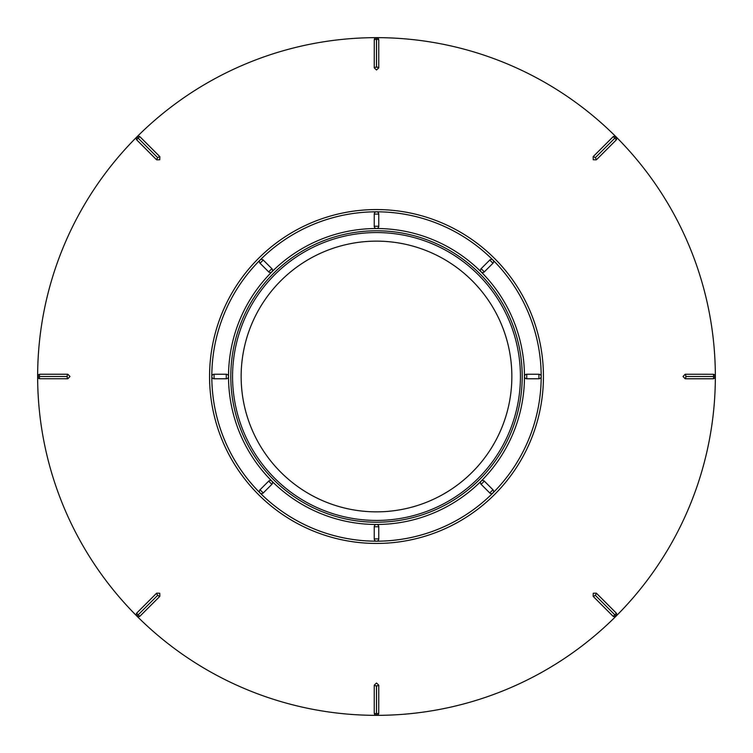 <?xml version="1.0" encoding="UTF-8"?>
<svg xmlns="http://www.w3.org/2000/svg" width="753" height="753" viewBox="0 0 753 753"><rect width="100%" height="100%" fill="white"/><g stroke="black" fill="none" stroke-linecap="round" stroke-linejoin="round"><path stroke-width="1.13" d="M263.239 260.049L271.871 268.68A2.259 2.259 0 0 1 271.871 271.871A2.259 2.259 0 0 1 268.68 271.871L260.049 263.239A2.259 2.259 0 0 1 260.049 260.049A2.259 2.259 0 0 1 263.239 260.049L260.049 263.239M376.5 228.526A2.259 2.259 0 0 1 374.241 226.267L374.241 214.068A2.259 2.259 0 0 1 376.5 211.809A2.259 2.259 0 0 1 378.759 214.068L378.759 226.267A2.259 2.259 0 0 1 376.5 228.526A147.974 147.974 0 0 1 481.129 271.871A2.259 2.259 0 0 1 481.129 268.68L489.761 260.049A2.259 2.259 0 0 1 492.951 260.049A2.259 2.259 0 0 1 492.951 263.239L484.32 271.871A2.259 2.259 0 0 1 481.129 271.871A147.974 147.974 0 0 1 524.474 376.5A2.259 2.259 0 0 1 526.733 374.241L538.932 374.241A2.259 2.259 0 0 1 541.191 376.5A2.259 2.259 0 0 1 538.932 378.759L526.733 378.759A2.259 2.259 0 0 1 524.474 376.5L524.474 376.5A147.974 147.974 0 0 1 481.129 481.129A2.259 2.259 0 0 1 484.32 481.129L492.951 489.761A2.259 2.259 0 0 1 492.951 492.951A2.259 2.259 0 0 1 489.761 492.951L481.129 484.32A2.259 2.259 0 0 1 481.129 481.129L481.129 481.129A147.974 147.974 0 0 1 376.5 524.474A2.259 2.259 0 0 1 378.759 526.733L378.759 538.932A2.259 2.259 0 0 1 376.5 541.191A2.259 2.259 0 0 1 374.241 538.932L374.241 526.733A2.259 2.259 0 0 1 376.5 524.474A147.974 147.974 0 0 1 271.871 481.129A2.259 2.259 0 0 1 271.871 484.32L263.239 492.951A2.259 2.259 0 0 1 260.049 492.951A2.259 2.259 0 0 1 260.049 489.761L268.68 481.129A2.259 2.259 0 0 1 271.871 481.129A147.974 147.974 0 0 1 228.526 376.5A2.259 2.259 0 0 1 226.267 378.759L214.068 378.759A2.259 2.259 0 0 1 211.809 376.5A2.259 2.259 0 0 1 214.068 374.241L226.267 374.241A2.259 2.259 0 0 1 228.526 376.5L228.526 376.5A147.974 147.974 0 0 1 271.871 271.871L271.871 271.871A147.974 147.974 0 0 1 376.5 228.526M376.5 241.139A135.361 135.361 0 0 1 493.723 444.176A135.361 135.361 0 0 1 259.277 444.176A135.361 135.361 0 0 1 376.5 241.139M376.5 232.564A143.936 143.936 0 0 1 501.15 448.468A143.936 143.936 0 0 1 251.85 448.468A143.936 143.936 0 0 1 376.5 232.564M374.241 39.975A2.259 0.678 0 0 1 376.5 39.325L376.5 37.754A2.259 2.259 0 0 0 374.269 39.664L374.241 67.836A2.259 0.678 0 0 1 376.5 67.186A2.259 0.678 0 0 1 378.759 67.836L376.5 69.982L374.241 67.836M376.5 37.65A338.85 338.85 0 0 1 669.954 545.925A338.85 338.85 0 0 1 83.046 545.925A338.85 338.85 0 0 1 376.5 37.65M378.759 39.975L378.731 39.664A2.259 2.259 0 0 0 376.5 37.754L376.5 39.325A2.259 0.678 0 0 1 378.759 39.975L378.759 67.836M136.942 140.133A2.259 0.678 -45 0 1 138.081 138.081L136.961 136.971A2.259 2.259 0 0 0 136.745 139.898L156.643 159.834A2.259 0.678 -45 0 1 157.782 157.782A2.259 0.678 -45 0 1 159.834 156.643L159.758 159.758L156.643 159.834M140.133 136.942L139.898 136.745A2.259 2.259 0 0 0 136.971 136.961L138.081 138.081A2.259 0.678 -45 0 1 140.133 136.942L159.834 156.643M612.867 136.942A2.259 0.678 45 0 1 614.919 138.081L616.029 136.961A2.259 2.259 0 0 0 613.102 136.745L593.166 156.643A2.259 0.678 45 0 1 595.218 157.782A2.259 0.678 45 0 1 596.357 159.834L593.242 159.758L593.166 156.643M616.058 140.133L616.255 139.898A2.259 2.259 0 0 0 616.039 136.971L614.919 138.081A2.259 0.678 45 0 1 616.058 140.133L596.357 159.834M713.025 374.241A2.259 0.678 90 0 1 713.675 376.5L715.246 376.5A2.259 2.259 0 0 0 713.336 374.269L685.164 374.241A2.259 0.678 90 0 1 685.814 376.5A2.259 0.678 90 0 1 685.164 378.759L683.018 376.5L685.164 374.241M713.025 378.759L713.336 378.731A2.259 2.259 0 0 0 715.246 376.5L713.675 376.5A2.259 0.678 90 0 1 713.025 378.759L685.164 378.759M616.058 612.867A2.259 0.678 135 0 1 614.919 614.919L616.039 616.029A2.259 2.259 0 0 0 616.255 613.102L596.357 593.166A2.259 0.678 135 0 1 595.218 595.218A2.259 0.678 135 0 1 593.166 596.357L593.242 593.242L596.357 593.166M612.867 616.058L613.102 616.255A2.259 2.259 0 0 0 616.029 616.039L614.919 614.919A2.259 0.678 135 0 1 612.867 616.058L593.166 596.357M378.759 713.025A2.259 0.678 180 0 1 376.5 713.675L376.5 715.246A2.259 2.259 0 0 0 378.731 713.336L378.759 685.164A2.259 0.678 180 0 1 376.5 685.814A2.259 0.678 180 0 1 374.241 685.164L376.5 683.018L378.759 685.164M374.241 713.025L374.269 713.336A2.259 2.259 0 0 0 376.5 715.246L376.5 713.675A2.259 0.678 180 0 1 374.241 713.025L374.241 685.164M140.133 616.058A2.259 0.678 -135 0 1 138.081 614.919L136.971 616.039A2.259 2.259 0 0 0 139.898 616.255L159.834 596.357A2.259 0.678 -135 0 1 157.782 595.218A2.259 0.678 -135 0 1 156.643 593.166L159.758 593.242L159.834 596.357M136.942 612.867L136.745 613.102A2.259 2.259 0 0 0 136.961 616.029L138.081 614.919A2.259 0.678 -135 0 1 136.942 612.867L156.643 593.166M39.975 378.759A2.259 0.678 -90 0 1 39.325 376.5L37.754 376.5A2.259 2.259 0 0 0 39.664 378.731L67.836 378.759A2.259 0.678 -90 0 1 67.186 376.5A2.259 0.678 -90 0 1 67.836 374.241L69.982 376.5L67.836 378.759M39.975 374.241L39.664 374.269A2.259 2.259 0 0 0 37.754 376.5L39.325 376.5A2.259 0.678 -90 0 1 39.975 374.241L67.836 374.241M376.5 209.56A166.94 166.94 0 0 1 543.44 376.5A166.94 166.94 0 0 1 376.5 543.44A166.94 166.94 0 0 1 209.56 376.5A166.94 166.94 0 0 1 376.5 209.56A166.94 166.94 0 0 1 543.44 376.5A166.94 166.94 0 0 1 376.5 543.44A166.94 166.94 0 0 1 209.56 376.5A166.94 166.94 0 0 1 376.5 209.56M211.809 376.5L211.809 376.5A164.691 164.691 0 0 0 260.049 492.951L260.049 492.951A164.691 164.691 0 0 0 376.5 541.191L376.5 541.191A164.691 164.691 0 0 0 519.128 294.159A164.691 164.691 0 0 0 233.872 294.159A164.691 164.691 0 0 0 492.951 492.951L492.951 492.951A164.691 164.691 0 0 0 541.191 376.5L541.191 376.5A164.691 164.691 0 0 0 376.5 211.809L376.5 211.809A164.691 164.691 0 0 0 260.049 260.049L260.049 260.049A164.691 164.691 0 0 0 211.809 376.5M376.5 230.785A145.715 145.715 0 0 0 230.785 376.5A145.715 145.715 0 0 0 376.5 522.215A145.715 145.715 0 0 0 522.215 376.5A145.715 145.715 0 0 0 376.5 230.785M226.267 378.759L226.267 374.241M214.068 374.241L214.068 378.759M271.871 484.32L268.68 481.129M260.049 489.761L263.239 492.951M378.759 526.733L374.241 526.733M374.241 538.932L378.759 538.932M484.32 481.129L481.129 484.32M489.761 492.951L492.951 489.761M526.733 374.241L526.733 378.759M538.932 378.759L538.932 374.241M481.129 268.68L484.32 271.871M492.951 263.239L489.761 260.049M374.241 226.267L378.759 226.267M378.759 214.068L374.241 214.068M268.68 271.871L271.871 268.68M67.186 376.5L39.325 376.5L67.186 376.5M157.782 595.218L138.081 614.919L157.782 595.218M376.5 685.814L376.5 713.675L376.5 685.814M595.218 595.218L614.919 614.919L595.218 595.218M685.814 376.5L713.675 376.5L685.814 376.5M595.218 157.782L614.919 138.081L595.218 157.782M376.5 67.186L376.5 39.325L376.5 67.186M157.782 157.782L138.081 138.081L157.782 157.782"/></g></svg>
